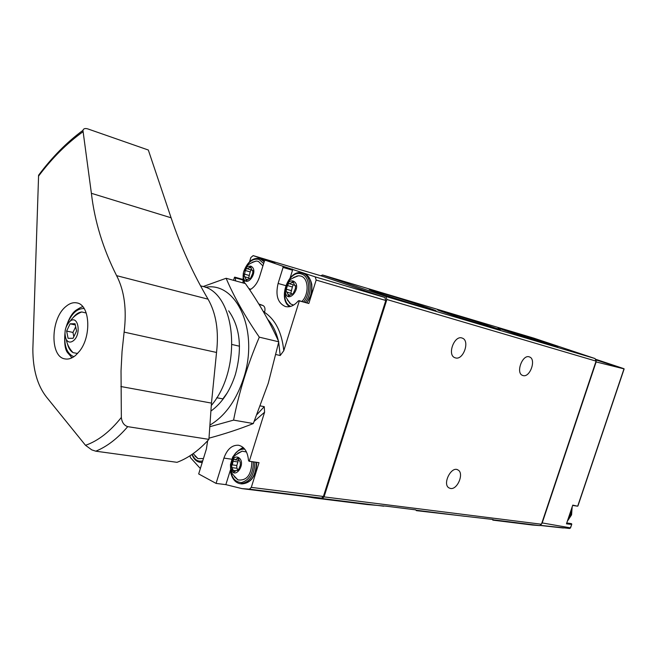<?xml version="1.0" encoding="UTF-8"?>
<svg xmlns="http://www.w3.org/2000/svg" width="657" height="657" viewBox="0 0 657 657"><rect width="100%" height="100%" fill="white"/><g stroke="black" fill="none" stroke-linecap="round" stroke-linejoin="round"><path stroke-width="0.99" d="M492.783 520.122L493.087 519.506L416.448 510.653L415.741 509.865L385.659 506.12L367.14 504.535L314.333 497.99L322.209 498.548L324.041 496.881L386.883 299.51L385.905 296.488L322.554 274.996L320.756 275.759M493.013 520.147L532.195 525.009L539.742 525.6L541.45 524.237L596.08 361.128L595.078 358.566L533.969 338.191M415.947 510.161L416.448 510.653M306.991 496.7L314.333 497.99M541.508 524.048L542.206 522.923L570.391 527.858L571.787 524.171L571.475 523.662L566.761 522.956M571.557 524.401L566.465 523.843L572.764 505.126L577.388 506.136M596.186 360.011L624.15 368.906L577.914 506.013M624.15 368.906L596.137 361.925L596.137 360.931M570.391 527.858L569.635 528.483L541.844 525.501M623.805 368.651L595.981 359.371L623.805 368.651M596.137 361.925L542.206 522.923M444.682 311.755L437.619 310.014C444.378 312.904 507.96 333.017 499.55 329.609C496.191 328.048 460.647 316.493 444.682 311.755M504.042 329.486L498.08 327.999C503.607 330.43 564.453 349.77 557.21 346.797C554.426 345.451 518.8 333.863 504.042 329.486M378.555 292.004C370.417 289.581 367.6 288.891 370.096 289.926C378.358 293.375 445.06 314.358 435.221 310.424C431.206 308.626 395.826 297.136 378.555 292.004M450.488 488.463L448.969 487.896C442.021 484.094 451.482 465.484 458.052 470.01C464.359 473.188 457.469 489.982 450.488 488.463M523.021 375.558L522.57 375.41C515.392 373.028 522.586 353.811 529.493 356.956C536.58 359.133 530.043 377.89 523.021 375.558M455.449 357.901L454.858 357.704C446.809 354.887 454.537 334.544 462.306 338.133C470.231 340.679 463.349 360.496 455.449 357.901M232.11 344.523L239.493 346.214M275.997 354.55L280.211 355.511L283.783 350.715L299.329 300.898L298.262 300.931C294.205 305.669 289.926 307.542 285.409 306.54C277.755 303.091 275.316 295.395 278.1 283.454L283.077 267.432L282.715 266.175L265.371 260.238L264.426 261.018L259.548 276.819C257.454 283.126 254.177 287.487 249.709 289.893M267.736 319.417C272.729 324.903 276.285 332.089 278.412 340.999M278.691 342.248L280.211 355.511M263.235 311.41L264.672 311.779L264.508 312.313C275.447 319.672 281.878 332.467 283.783 350.715M260.394 405.927L264.254 406.65L257.068 414.444M216.736 397.731L223.208 398.947M254.275 421.26L264.582 412.21L264.254 406.65M264.672 311.779C265.412 308.642 264.837 306.54 262.931 305.48L258.833 303.977M242.655 279.923L235.28 277.878L235.641 280.9M235.28 277.878L234.533 277.197L233.572 280.325M274.798 263.038L253.15 255.622L250.859 257.536L249.553 261.773M207.653 440.757L206.397 448.977L198.685 473.943L216.071 483.404L225.852 484.636L241.981 488.619L314.136 497.587L321.569 498.137L323.4 496.478L385.799 300.487L384.821 297.465L322.735 276.351M189.98 455.777L190.464 457.633L200.36 468.531M241.981 488.619L249.43 489.153L251.294 487.379L259.03 462.659L249.282 461.239L264.582 412.21M299.329 300.898L308.823 303.493L316.165 280.054L315.212 276.876L282.715 266.175M258.612 462.594L249.06 461.255L248.494 460.401C247.673 451.704 244.338 446.653 238.499 445.241C231.995 444.912 227.133 449.199 223.922 458.093L216.071 483.404M225.852 484.636L230.352 470.174M243.131 447.45L240.922 448.69M308.823 303.493L298.984 300.619M289.614 303.14L289.367 302.688M296.701 276.154L297.145 275.899M290.156 277.837L292.529 270.224L292.16 268.984M261.149 307.862L259.088 304.47L262.931 305.48M293.26 281.073C303.6 285.984 287.216 306.474 285.195 291.223L287.24 283.808C289.096 281.368 291.1 280.465 293.26 281.073M287.446 285.573L286.312 289.211L286.247 291.938L286.912 292.004L288.669 296.011L292.045 293.86L292.891 294.344L295.42 288.415L295.486 285.68L294.788 285.614L293.047 281.623L289.647 283.791L288.825 283.315L287.446 285.573L292.381 286.969L290.846 293.096M293.687 277.385L298.607 275.735L301.005 276.112C308.634 278.207 309.266 294.18 301.949 301.432M293.622 305.07L290.78 304.043L287.421 300.068M238.376 457.412C247.385 462.651 234.418 481.597 230.903 468.392L232.102 460.253C233.933 457.387 236.027 456.443 238.376 457.412M232.824 461.23L231.724 464.786L231.814 467.587L234.073 472.03L236.799 470.141L238.089 470.88L240.355 465.14L240.265 462.323L237.99 457.888L235.231 459.793L233.982 459.071L232.824 461.23L237.908 461.961L236.807 465.501L236.807 468.277M237.801 453.248L242.178 451.178L246.465 451.967M251.877 461.666C251.442 474.88 246.81 480.957 237.957 479.906L234.352 476.703M250.744 266.118C260.057 270.298 245.849 290.238 243.213 276.745L243.525 272.22L245.201 268.664L247.738 266.397L250.744 266.118M245.275 270.52L244.108 276.671L244.741 276.72L246.35 280.564L249.529 278.461L250.309 278.913L252.723 273.172L252.805 270.536L252.148 270.479L250.547 266.652L247.344 268.77L246.589 268.327L245.275 270.52L250.202 271.924L248.716 277.837M252.173 262.274L256.304 261.034L258.398 261.379L262.915 265.921M250.777 289.294L248.781 288.513M199.72 448.452L195.663 451.77M203.448 458.52L197.987 458.652L194.915 456.015M293.186 284.793L292.381 286.969M292.677 294.032L286.912 292.004M250.974 269.813L250.202 271.924M250.416 278.708L244.741 276.72M238.228 460.228L237.908 461.961M238.425 470.363L237.046 468.31L232.061 467.62M91.389 193.306C94.641 221.319 103.05 248.765 116.601 275.653C124.378 290.624 126.883 309.447 124.116 332.113L122.054 351.454L121.028 370.901L121.348 417.433C121.882 422.311 124.009 425.391 127.721 426.648L208.91 439.369L211.464 403.102L216.531 352.464C218.978 331.185 216.161 313.414 208.064 299.165C192.986 273.509 180.659 246.383 171.099 217.796L148.318 150.018L87.923 128.944C85.18 128.099 83.513 128.575 82.938 130.365L91.389 193.306L171.099 217.796M208.91 439.369C198.849 450.488 188.222 458.134 177.02 462.323L95.774 451.187L91.766 449.873L85.509 445.306L46.409 396.959C37.392 385.404 32.875 369.472 32.85 349.146L38.599 175.214C52.067 157.179 66.85 142.224 82.938 130.365M79.702 350.961C91.775 335.76 89.853 304.799 76.968 302.926C73.223 302.138 69.453 303.394 65.667 306.696C50.482 318.941 49.85 357.08 65.027 358.911C68.5 359.543 72.032 358.369 75.604 355.404L79.702 350.961M85.509 445.306C98.131 440.913 110.08 431.624 121.348 417.433M41.539 172.224L38.599 175.214M200.525 285.836L201.871 286.197C235.97 292.11 243.008 368.24 211.291 405.533M71.81 357.893L71.071 357.014M81.714 307.131L82.749 306.63M70.857 350.846L70.094 348.99M77.551 314.062L79.004 312.675M73.527 340.613C70.619 342.847 68.205 342.511 66.275 339.612C63.745 332.606 65.059 326.422 70.233 321.059C78.216 314.736 81.575 334.257 73.527 340.613M75.062 323.745L70.094 323.819L66.628 331.087L68.09 338.314L73.058 338.306L76.557 331.005L75.062 323.745M77.616 353.482L73.058 352.628C70.389 351.06 68.525 348.144 67.466 343.89M73.067 317.643C75.769 314.186 78.659 312.289 81.739 311.952L86.248 313.028M75.317 324.952L70.094 323.819M75.686 326.751L72.96 332.434L66.628 331.087M72.96 332.434L73.83 336.688M209.805 426.722L233.58 420.119C238.976 392.36 247.549 364.709 259.301 337.164C244.872 316.091 233.81 296.455 226.123 278.272L245.414 283.594C259.055 303.082 270.183 322.497 278.782 341.812L268.253 383.261L253.315 423.543C239.994 428.898 225.22 433.776 208.992 438.17M209.912 425.112C225.014 416.144 236.257 400.483 243.64 378.12C259.31 330.931 236.545 281.007 205.28 287.331M226.123 278.272L203.128 286.559M210.905 411.077C221.869 403.201 230.04 390.997 235.403 374.449C242.425 348.456 240.175 327.252 228.669 310.843M222.863 398.881L227.338 392.755M259.301 337.164L278.782 341.812M233.58 420.119L253.315 423.543M493.276 519.818L539.742 525.6M416.045 510.218L465.057 516.312M324.041 496.881L541.45 524.237M322.209 498.548L383.713 506.194M577.774 505.939L623.945 369.004M563.419 528.006L540.358 525.485M385.905 296.488L595.078 358.566M386.883 299.51L596.08 361.128M322.554 274.996L534.051 338.215M567.673 349.425L569.011 349.877M568.075 349.532L570.202 350.271M571.376 509.249L570.522 514.76L567.927 519.49M572.091 507.13L571.434 514.883L567.377 521.132M253.191 255.63L322.825 276.375M249.43 489.153L321.569 498.137M251.294 487.379L323.4 496.478M316.165 280.054L385.799 300.487M315.212 276.876L384.821 297.465M274.831 263.046L265.395 260.238L274.815 263.038M231.765 459.227L223.922 458.093M292.529 270.224L283.077 267.432M285.721 285.606L278.1 283.454M290.681 306.392C277.484 300.734 288.3 268.647 301.645 274.068C309.907 276.351 311.188 293.145 303.69 301.908M289.565 306.671C277.18 298.697 289.08 268.015 302.376 273.156L302.721 273.271C311.303 275.653 312.88 292.882 305.275 302.343M302.376 273.156L304.224 273.714C312.814 276.096 314.391 293.309 306.794 302.754M253.397 461.887C253.249 473.336 249.266 480.226 241.448 482.575C233.793 481.918 230.205 475.955 230.689 464.68M230.829 463.752C233.153 453.815 237.785 448.936 244.724 449.125M254.924 462.109C254.374 475.627 249.488 482.829 240.265 483.708C235.567 482.838 232.397 479.224 230.755 472.859L230.459 464.655L232.635 457.141C236.816 451.236 240.536 448.214 243.804 448.082M256.476 462.331C255.926 475.84 251.04 483.035 241.825 483.905C251.163 483.191 256.14 476.013 256.772 462.372M232.299 471.356L232.118 467.636M232.332 464.869L233.063 461.263M244.798 269.271C248.543 261.461 253.282 258.168 259.006 259.4L263.646 263.531M243.328 283.019L243.106 275.406M243.862 271.193C247.673 261.626 252.97 257.404 259.761 258.538L264.196 261.773M259.761 258.538L264.484 260.854M202.734 460.844C198.028 462.043 194.521 459.851 192.23 454.274M202.29 462.257L200.032 462.29C196.41 461.682 193.725 459.071 191.984 454.447M202.2 462.569L201.576 462.503L202.2 462.569M291.256 290.599L286.312 289.211M293.695 282.953L291.807 282.411M295.716 285.795L295.231 285.655M293.244 294.352L292.579 294.172M289.967 295.083L288.029 294.55M249.118 275.431L244.19 274.043M251.138 267.933L249.381 267.424M253.019 270.643L252.567 270.512M250.637 278.921L250.03 278.749M247.574 279.668L245.759 279.168M236.807 465.501L231.724 464.786M238.746 458.841L236.988 458.586M238.614 470.749L237.62 470.609M235.485 470.716L233.301 470.412M120.847 386.521L211.464 403.102M82.881 131.835C66.817 143.374 52.018 158.165 38.484 176.207M116.601 275.653L208.064 299.165M124.116 332.113L216.531 352.464M127.721 426.648C117.57 438.49 106.927 446.67 95.774 451.187M73.871 356.718C67.088 353.877 64.099 346.354 64.903 334.158M66.759 325.478C70.997 314.013 76.795 308.371 84.153 308.544M570.498 527.998L571.738 524.327M572.658 505.447L577.544 506.169M322.513 274.987L534.01 338.199M568.962 349.803L570.219 350.28M567.336 521.264L571.574 514.85L572.173 506.892M457.206 469.632L458.052 470.01M493.062 519.498L492.849 520.13M253.15 255.622L322.784 276.359M242.638 279.34L234.853 277.172M285.195 291.223C286.263 294.714 282.625 293.893 290.78 304.043M287.24 283.808C289.951 281.368 286.411 280.186 298.607 275.735M307.041 302.82L311.172 294.32C311.582 291.355 312.091 293.917 311.812 284.547C310.646 279.044 308.125 275.431 304.265 273.731L303.879 273.599M230.903 468.392L231.666 471.857C230.878 472.235 232.972 474.921 237.957 479.906M232.102 460.253L233.835 457.141C233.186 456.566 235.962 454.57 242.178 451.178M240.265 483.708L241.825 483.905M243.213 276.745L244.774 283.413M245.578 268.179C246.49 265.42 250.062 263.038 256.304 261.034M243.008 282.929L243.287 273.263M264.5 260.821L261.264 258.981M193.183 453.609L197.987 458.652M200.032 462.29L201.576 462.503M294.032 285.039L289.647 283.791M295.847 285.91L294.788 285.614M293.49 294.262L292.045 293.86M251.459 269.953L247.344 268.77M253.142 270.766L252.148 270.479M250.867 278.831L249.529 278.461M238.721 460.294L235.231 459.793M238.934 470.437L236.799 470.141M237.046 468.31L231.962 467.603M66.275 339.612C67.236 344.605 69.502 348.941 73.058 352.628M70.233 321.059C73.149 316.896 76.984 313.857 81.739 311.952M82.913 306.827C82.577 306.408 80.343 307.501 76.22 310.096C71.958 312.921 68.361 319.327 65.404 329.305M65.232 330.118C64.016 341.862 64.821 349.401 67.638 352.743L72.04 357.786"/></g></svg>
